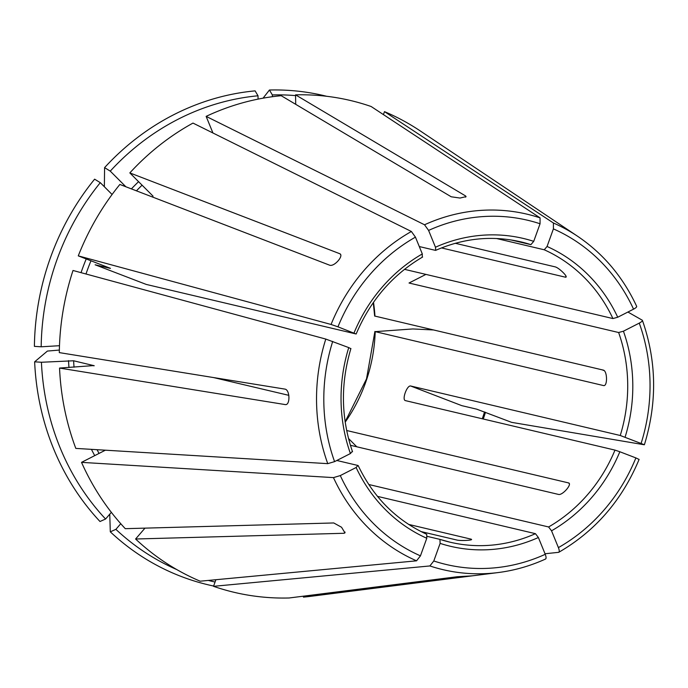 <?xml version="1.0" encoding="UTF-8"?>
<svg xmlns="http://www.w3.org/2000/svg" width="688" height="688" viewBox="0 0 688 688"><rect width="100%" height="100%" fill="white"/><g stroke="black" fill="none" stroke-linecap="round" stroke-linejoin="round"><path stroke-width="1.03" d="M429.888 565.949L213.521 586.322A252.694 231.908 103.3 0 0 289.106 597.984L457.193 576.742L471.529 575.89L303.451 597.124A252.694 231.908 103.3 0 0 310.709 596.324L498.267 572.545A182.647 167.623 103.3 0 1 429.888 565.949L433.793 560.978A176.868 162.325 103.3 0 0 545.249 554.313C546.289 557.091 546.349 558.665 545.438 559.043M472.045 575.804L471.529 575.89M377.497 496.375L535.445 533.673L538.377 537.517L545.249 554.313M538.377 537.517A158.18 145.168 -76.7 0 1 440.122 543.391L433.793 560.978M440.122 543.391L439.933 539.375L427.222 536.373M303.434 596.169L303.451 597.124M153.054 196.157L129.834 172.912L339.666 253.674C344.327 255.403 334.359 266.935 329.698 265.215L119.867 184.453A252.694 231.908 103.3 0 0 78.277 255.867L110.441 268.354M59.478 345.703L41.177 346.795A247.095 226.773 103.3 0 1 100.293 182.673L112.092 194.489M354.01 332.992A158.18 145.168 -76.7 0 1 422.312 253.932L415.44 237.136A176.868 162.325 103.3 0 0 337.963 326.826L355.851 333.921L146.234 284.419L95.116 264.785L110.14 268.329A213.813 196.235 103.3 0 1 110.2 268.2M100.293 182.673L94.617 179.172A251.352 230.678 103.3 0 0 34.4 346.356L41.177 346.795M558.407 547.605A176.868 162.325 103.3 0 0 635.884 457.916L619.836 451.749A158.18 145.168 -76.7 0 1 551.535 530.809L558.407 547.605C559.447 550.383 559.507 551.957 558.587 552.335L545.025 553.754M639.109 459.386C622.158 500.09 595.395 531.05 558.837 552.258L558.587 552.335M635.884 457.916L638.903 459.36M551.535 530.809L548.603 526.965L368.759 484.498M619.836 451.749L614.986 450.107A154.293 141.599 -76.7 0 1 548.603 526.965M111.344 512.336L105.574 519.019A247.095 226.773 103.3 0 1 41.426 362.258L73.625 360.779L94.179 365.715M93.929 365.861A213.813 196.235 103.3 0 1 93.912 365.569L59.546 368.063A252.694 231.908 103.3 0 0 75.809 448.404L327.755 463.652L334.583 461.622L350.416 453.547L352.204 451.517M41.426 362.258L34.641 361.819A251.352 230.678 103.3 0 0 99.992 521.504L105.574 519.019M34.641 361.819L47.42 351.061L59.349 350.072M644.166 444.749L511.657 422.363L476.784 409.188L461.76 405.636L410.641 385.994L620.249 435.495L644.372 444.74M604.15 370.608L602.129 369.826M425.915 274.4L409.025 283.017L618.632 332.519L623.431 331.195L639.264 323.119C641.792 321.743 642.773 320.763 642.214 320.169L627.903 312.042M644.398 444.723C657.307 402.497 656.644 361.062 642.42 320.41L642.214 320.169M144.979 528.135L135.588 539.005A252.694 231.908 103.3 0 0 200.174 581.197L416.55 560.823L420.445 555.852L426.784 538.265L426.706 534.292M176.739 569.552A247.095 226.773 103.3 0 1 115.885 529.347L120.761 523.706M208.335 580.431A247.095 226.773 103.3 0 0 215.06 582.039M115.885 529.347L110.304 531.833A251.352 230.678 103.3 0 0 213.624 586.03M110.304 531.833L109.753 514.177M636.684 306.384C623.07 277.092 603.393 253.726 577.662 236.302L420.566 131.133A252.694 231.908 103.3 0 0 384.489 111.637L383.422 114.604M496.495 238.504L544.242 249.778L547.063 246.476L553.401 228.889L553.419 222.998L384.489 111.637M547.063 246.476A158.18 145.168 -76.7 0 1 617.721 317.237L633.553 309.161C636.082 307.794 637.062 306.805 636.503 306.212M617.721 317.237L612.922 318.561L404.484 269.335M540.054 223.763A176.868 162.325 103.3 0 0 428.598 230.42L435.47 247.224A158.18 145.168 -76.7 0 1 533.725 241.35L540.054 223.763L540.071 217.872L371.15 106.511A252.694 231.908 103.3 0 0 295.556 94.858L465.561 195.934L466.086 196.63L459.997 198.049L451.225 196.785L281.22 95.709A252.694 231.908 103.3 0 0 206.133 116.375L212.936 132.982M428.598 230.42L424.53 224.778L206.133 116.375M533.725 241.35L530.904 244.653L510.685 239.88M435.47 247.224L435.71 250.329M482.297 418.777A247.095 226.773 103.3 0 0 484.541 411.94M483.268 419.009A251.352 230.678 103.3 0 0 485.47 412.301M433.251 329.948L412.834 328.95L375.201 331.642L603.6 385.581C607.642 386.475 607.401 371.013 603.35 370.118L374.685 316.033M356.797 446.796L348.489 438.48M374.926 331.487L375.201 331.642A154.293 141.599 -76.7 0 1 345.195 422.157M415.44 237.136L411.381 231.486L192.984 123.083A252.694 231.908 103.3 0 0 129.834 172.912M340.594 254.612L340.311 254.121M337.963 326.826L331.057 324.461L78.277 255.867M422.312 253.932L422.243 257.071M350.416 453.547A158.18 145.168 -76.7 0 1 348.747 347.603L325.794 339.072L73.014 270.479A252.694 231.908 103.3 0 0 59.306 352.609L285.064 389.133C290.044 389.976 290.284 405.438 285.305 404.596L59.546 368.063M348.747 347.603L350.588 348.532M295.573 95.615A247.095 226.773 103.3 0 0 272.353 94.927L272.388 96.716M295.711 104.327L295.556 94.858M326.705 96.294A251.352 230.678 103.3 0 0 269.438 90.016L263.065 98.169M272.353 94.927L269.438 90.016M426.784 538.265A158.18 145.168 -76.7 0 1 356.126 467.505L340.293 475.58L333.465 477.61L81.519 462.362A252.694 231.908 103.3 0 0 125.276 528.676L333.749 522.957L341.558 527.249L344.963 532.882L344.06 533.277L345.084 532.091M81.519 462.362L105.376 450.193M258.069 99.124L258.017 95.787A247.095 226.773 103.3 0 0 110.261 171.131L125.861 186.758M213.521 586.322L215.894 579.717M110.261 171.131L104.585 167.631L104.361 186.74M258.017 95.787L255.102 90.876A251.352 230.678 103.3 0 0 104.585 167.631M135.588 539.005L344.06 533.277M336.81 460.487L357.915 465.466L356.126 467.505M419.302 246.553L435.401 250.355M441.481 247.921L565.312 277.161C569.294 277.909 558.983 267.58 555.001 266.832L455.293 243.285M566 277.015L565.312 277.161L566 276.361M213.572 377.566L288.84 395.342M421.022 531.575L456.617 539.977C460.47 541.103 474.806 540.243 470.953 539.125L471.478 539.461M408.612 524.402L470.953 539.125L470.97 539.796M350.398 445.282L558.57 494.44C562.569 495.489 572.536 483.956 568.546 482.907L569.045 483.208M346.657 430.507L568.546 482.907L569.251 483.621M614.986 450.107L405.378 400.614C401.706 399.771 406.969 385.16 410.641 385.994M535.445 533.673A154.293 141.599 -76.7 0 1 449.961 542.17A154.293 141.599 -76.7 0 1 440.019 539.401M86.232 258.92A217.7 199.795 103.3 0 0 81.038 272.654M90.988 260.752A213.813 196.235 103.3 0 0 85.983 273.996M68.533 360.641A217.7 199.795 103.3 0 0 68.972 367.504M91.444 449.35A217.7 199.795 103.3 0 0 94.712 455.628M73.625 360.779A213.813 196.235 103.3 0 0 74.037 367.203M97.094 449.694A213.813 196.235 103.3 0 0 99.046 453.418M641.147 443.304A176.868 162.325 103.3 0 0 639.264 323.119M623.431 331.195A158.18 145.168 -76.7 0 1 625.1 437.138M618.632 332.519A154.293 141.599 -76.7 0 1 627.396 375.794A154.293 141.599 -76.7 0 1 620.249 435.495M577.662 236.302A182.647 167.623 103.3 0 0 553.419 222.998M633.553 309.161A176.868 162.325 103.3 0 0 553.401 228.889M544.242 249.778A154.293 141.599 -76.7 0 1 612.922 318.561M540.071 217.872A182.647 167.623 103.3 0 0 424.53 224.778M435.693 250.355C463.66 238.108 492.049 235.279 520.876 241.858A154.293 141.599 -76.7 0 1 530.904 244.653M411.381 231.486A182.647 167.623 103.3 0 0 331.057 324.461M373.489 302.333A154.293 141.599 -76.7 0 1 374.96 316.179M325.794 339.072A182.647 167.623 103.3 0 0 327.755 463.652M332.7 341.437A176.868 162.325 103.3 0 0 334.583 461.622M138.572 181.666A217.7 199.795 103.3 0 0 131.417 188.89M142.081 185.175A213.813 196.235 103.3 0 0 136.448 190.834M333.465 477.61A182.647 167.623 103.3 0 0 416.55 560.823M340.293 475.58A176.868 162.325 103.3 0 0 420.445 555.852M465.561 195.934L465.587 197.155M545.61 559C530.353 565.949 514.572 570.464 498.267 572.545M449.961 542.17L439.985 539.392M345.135 421.761L366.523 378.873L374.9 331.453M422.621 257.02C392.581 274.71 370.428 300.364 356.16 333.99M374.659 316.067L373.266 302.66M350.923 348.532C340.431 383.629 340.973 418.037 352.531 451.758M358.207 465.638C373.464 497.398 396.297 520.283 426.715 534.292"/></g></svg>
